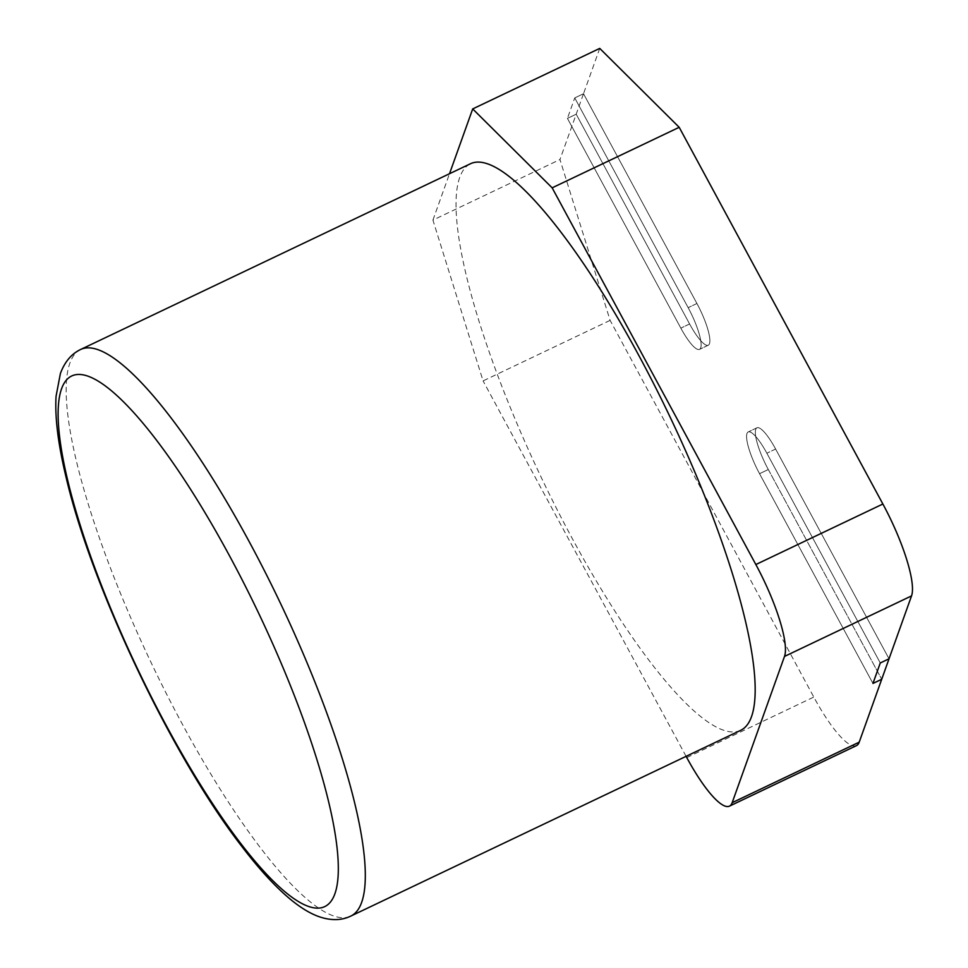 <?xml version="1.0" encoding="UTF-8"?>
<svg xmlns="http://www.w3.org/2000/svg" width="968" height="968" viewBox="0 0 968 968"><rect width="100%" height="100%" fill="white"/><g stroke="black" fill="none" stroke-linecap="round" stroke-linejoin="round"><path stroke-width="0.73" stroke-dasharray="4.84 3.63" d="M599.736 48.4L583.51 93.739L574.75 97.913L688.163 307.667A34.872 7.901 64.5 0 1 699.501 349.387A34.872 7.901 64.5 0 1 680.843 328.14L567.429 118.386L576.19 114.212L689.603 323.965A34.872 7.901 -115.5 0 0 708.261 345.213A34.872 7.901 -115.5 0 0 696.924 303.492L583.51 93.739L574.75 97.913L567.429 118.386L574.75 97.913L688.163 307.667A34.872 7.901 64.5 0 1 699.501 349.387A34.872 7.901 64.5 0 1 680.843 328.14L567.429 118.386L576.19 114.212L559.964 159.551L610.118 320.372L813.798 697.069A79.715 18.065 -115.5 0 0 856.462 745.626M872.955 683.444L759.541 473.691A34.872 7.901 64.5 0 1 748.203 431.97A34.872 7.901 64.5 0 1 766.862 453.218L880.275 662.971L766.862 453.218A34.872 7.901 64.5 0 0 748.203 431.97A34.872 7.901 64.5 0 0 759.541 473.691L872.955 683.444M768.302 469.516L881.715 679.27L768.302 469.516A34.872 7.901 64.5 0 1 756.964 427.796A34.872 7.901 -115.5 0 0 768.302 469.516L759.541 473.691L768.302 469.516M775.622 449.043A34.872 7.901 -115.5 0 0 756.964 427.796A34.872 7.901 64.5 0 1 775.622 449.043L889.035 658.797L775.622 449.043L766.862 453.218L775.622 449.043M610.118 320.372L483.08 380.896L432.926 220.087L559.964 159.551M686.082 756.335L483.08 380.896M432.926 220.087L449.515 173.72M583.51 93.739L696.924 303.492A34.872 7.901 64.5 0 1 708.261 345.213A34.872 7.901 64.5 0 1 689.603 323.965L576.19 114.212L583.51 93.739M740.58 730.38A313.862 71.136 64.5 0 1 556.685 508.781A313.862 71.136 64.5 0 1 459.764 177.35A313.862 71.136 64.5 0 1 470.581 163.689M696.924 303.492L688.163 307.667L696.924 303.492M689.603 323.965L680.843 328.14L689.603 323.965M686.772 757.593L813.798 697.069M80.719 349.436A313.862 71.136 -115.5 0 0 69.902 363.097A313.862 71.136 -115.5 0 0 166.823 694.54A313.862 71.136 -115.5 0 0 350.719 916.127M708.261 345.213L699.501 349.387L708.261 345.213M756.964 427.796L748.203 431.97L756.964 427.796"/><path stroke-width="1.45" d="M552.159 187.84L755.851 564.538A79.715 18.065 64.5 0 1 784.504 656.425L732.171 802.69A79.715 18.065 64.5 0 1 729.424 806.15L856.462 745.626A79.715 18.065 -115.5 0 0 859.209 742.166L881.715 679.27L872.955 683.444L880.275 662.971L889.035 658.797L911.541 595.901A79.715 18.065 -115.5 0 0 882.876 504.013L679.197 127.304L599.736 48.4L472.699 108.924L552.159 187.84L679.197 127.304M729.424 806.15A79.715 18.065 64.5 0 1 686.772 757.593L686.082 756.335M449.515 173.72L472.699 108.924M881.715 679.27L872.955 683.444L880.275 662.971L889.035 658.797L881.715 679.27M80.719 349.436L470.581 163.689A313.862 71.136 64.5 0 1 669.795 416.434A313.862 71.136 64.5 0 1 740.58 730.38L350.719 916.127A313.862 71.136 -115.5 0 0 279.933 602.193A313.862 71.136 -115.5 0 0 80.719 349.436C71.487 353.804 64.723 361.826 60.391 373.515L56.071 396.227C54.777 417.22 58.128 444.264 66.102 477.333C91.839 588.048 172.909 757.629 241.383 845.85C258.625 868.502 274.682 886.083 289.541 898.582C299.935 907.294 309.675 913.308 318.787 916.587C330.766 920.762 341.414 920.604 350.719 916.127M784.504 656.425L911.541 595.901M859.209 742.166L732.171 802.69M882.876 504.013L755.851 564.538M61.637 388.567A293.933 66.623 64.5 0 1 293.219 692.689A293.933 66.623 64.5 0 1 239.737 842.148A293.933 66.623 64.5 0 1 61.637 388.567"/></g></svg>
